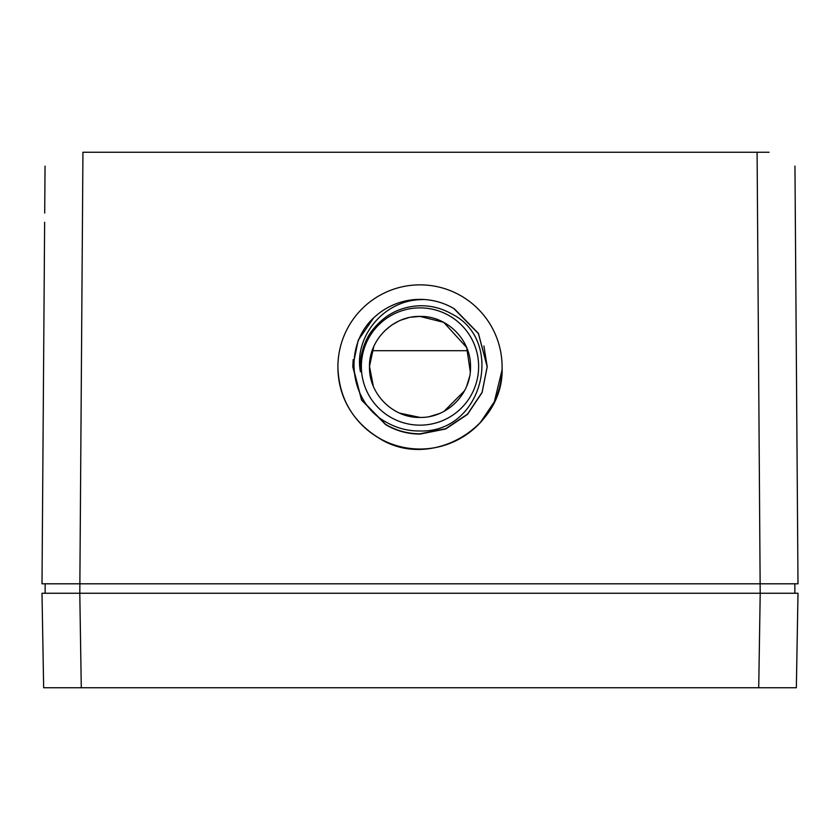 <?xml version="1.0" encoding="UTF-8"?>
<svg xmlns="http://www.w3.org/2000/svg" width="840" height="840" viewBox="0 0 840 840"><rect width="100%" height="100%" fill="white"/><g stroke="black" fill="none" stroke-linecap="round" stroke-linejoin="round"><path stroke-width="1.26" d="M796.425 683.351L798 593.25L42 593.25L43.649 687.75L81.281 687.75L79.79 593.25L45.15 593.25L45.15 583.8M798 593.25L796.351 687.75L760.872 687.75M81.281 687.75L758.72 687.75L760.211 593.25L794.85 593.25L794.85 583.8M43.438 675.927L43.239 664.104L43.438 675.927M758.72 687.75L783.51 687.75M411.464 317.153L420 316.428C446.975 315.725 471.188 339.948 470.505 366.891C471.177 393.897 447.09 418.1 420 417.428C393.005 418.12 368.802 393.907 369.495 366.923C368.802 339.948 393.015 315.725 420 316.428L443.73 322.35L466.568 347.393M466.746 347.802L470.274 371.7M469.529 376.793L466.694 386.18M464.478 390.852L443.993 411.369M439.32 413.595L429.975 416.441M373.443 318.181L358.176 340.305L352.79 366.639L361.568 399.83L385.592 424.358C396.207 430.605 407.683 433.755 420 433.818L445.715 428.694L467.513 414.12L482.087 392.322L487.2 366.597L478.433 333.396L454.409 308.858C445.116 303.356 435.089 300.248 424.316 299.512A67.211 67.211 -0 0 0 375.721 316.019C342.058 344.4 348.989 402.843 386.705 422.425C397.089 428.284 408.188 431.13 420 430.973C483.126 433.052 505.523 340.179 451.437 313.782C441.63 308.259 431.151 305.582 420 305.739C401.342 306.506 386.085 313.94 374.252 328.031C364.035 338.867 358.796 358.858 360.444 371.763C353.861 338.572 381.843 301.203 420 299.659L424.316 299.512M353.168 359.604L352.79 366.649L361.568 399.84L385.592 424.368C396.207 430.616 407.673 433.776 420 433.839L445.715 428.715L467.523 414.141L482.087 392.332L487.211 366.608L478.433 333.406L454.409 308.868M420 433.902L445.715 428.778L467.513 414.204L482.087 392.406L487.2 366.681L478.433 333.48L454.409 308.942L478.433 333.491L487.211 366.692L482.087 392.417L467.523 414.225L445.715 428.799L420 433.923C407.683 433.839 396.207 430.689 385.592 424.442C396.207 430.7 407.673 433.86 420 433.923M352.79 366.377L361.568 399.998L385.592 424.526C396.207 430.773 407.683 433.923 420 433.986L445.715 428.862L467.513 414.288L482.087 392.49L487.2 366.765L478.433 333.564L454.409 309.026M352.79 366.807L361.568 400.008L385.592 424.536C396.207 430.784 407.673 433.944 420 434.007L445.715 428.883L467.523 414.309L482.087 392.501L487.211 366.776L483.903 345.944M420 434.07L445.715 428.946L467.523 414.382L482.087 392.574L487.211 366.849L478.433 333.648L454.409 309.11L478.433 333.659L487.211 366.86L482.087 392.584L467.523 414.393L445.715 428.967L420 434.091C407.673 434.018 396.207 430.857 385.592 424.61C396.207 430.868 407.673 434.028 420 434.091M352.79 366.733L361.568 399.924L385.592 424.442L361.568 399.924L352.8 365.978M352.79 366.901L361.568 400.082L385.592 424.61L361.568 400.092L352.79 366.356M420 307.881A58.632 58.632 180 0 1 478.632 366.513A58.632 58.632 180 0 1 420 425.156A58.632 58.632 180 0 1 361.368 366.513A58.632 58.632 180 0 1 420 307.881M420 449.032A82.089 82.089 0 0 0 502.089 366.944A82.089 82.089 0 0 0 420 284.855A82.089 82.089 0 0 0 337.911 366.944A82.089 82.089 0 0 0 420 449.032C405.573 448.969 392.081 445.41 379.533 438.365C355.383 423.895 338.247 399.641 337.911 367.616L337.911 367.07M480.155 422.804L494.33 401.782L502.026 370.146M337.911 367.742C339.192 398.738 353.062 422.32 379.533 438.491C430.721 470.673 504.788 427.56 502.089 367.154L502.089 367.006M82.898 152.25L769.073 152.25M44.636 222.264L42 583.8L798 583.8L795.239 206.167M42 583.8L43.638 359.079L42 583.8M45.045 166.131L44.709 213.066M798 583.8L794.955 166.058M420 417.428L399.546 413.102M373.338 386.253L369.506 366.397L373.737 346.668M384.29 331.223L391.188 325.447M391.944 324.933L398.391 321.279M401.383 319.977L408.397 317.772M372.173 350.7L467.828 350.7M757.092 152.25L760.2 593.25M82.939 152.25L79.8 593.25M796.562 675.938L796.761 664.073M797.171 640.574L797.99 593.764"/></g></svg>

